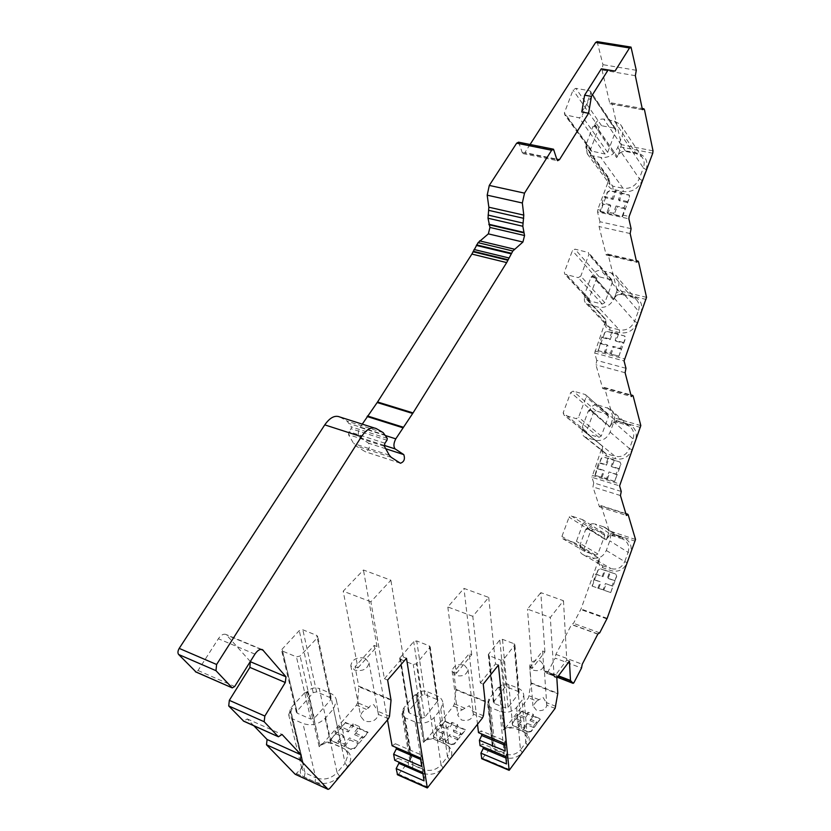 <?xml version="1.0" encoding="UTF-8"?>
<svg xmlns="http://www.w3.org/2000/svg" width="831" height="831" viewBox="0 0 831 831"><rect width="100%" height="100%" fill="white"/><g stroke="black" fill="none" stroke-linecap="round" stroke-linejoin="round"><path stroke-width="0.62" stroke-dasharray="4.16 3.12" d="M608.666 178.935L585.907 147.866L585.948 144.916L592.887 126.541L594.051 126.759L594.913 124.463C596.793 120.568 599.743 118.781 603.763 119.103L614.462 121.118L620.487 124.515C623.032 127.735 623.541 131.568 622.014 136.004L617.776 147.284C614.151 154.784 608.479 158.181 600.782 157.454L590.114 155.304L587.226 153.745L586.239 147.451L587.102 145.145L587.07 148.095L609.092 178.229L607.731 183.007C608.032 186.414 609.829 188.544 613.133 189.416L623.385 191.577C631.903 192.47 638.156 188.793 642.134 180.535L646.165 169.753C648.46 161.172 645.645 155.667 637.73 153.216L627.457 151.19C624.039 150.691 621.006 151.834 618.389 154.628L616.675 157.589L594.321 125.574L592.887 126.541M618.389 154.628L621.474 144.677L612.052 103.989L644.513 109.9M597.146 41.633L602.942 64.662L602.039 69.991L609.902 103.75L611.387 102.878L612.052 103.989M530.085 144.49L524.88 152.592L556.77 159.116M518.575 142.174L522.232 152.499L523 153.6L524.88 152.592M362.264 424.132L360.135 427.466C357.912 431.725 357.735 435.049 359.605 437.418L368.59 443.203C370.159 447.608 369.037 450.454 365.235 451.711L355.689 445.728L353.674 443.546L348.521 434.675L348.989 431.642L351.098 428.723L351.378 426.895L347.078 421.099L339.931 417.037M250.308 661.538L226.115 634.52C223.622 633.534 221.036 634.936 218.366 638.748L198.027 670.513L196.002 671.957M253.819 725.733L247.233 718.908L243.743 721.215M300.531 769.319C299.669 772.747 300.926 775.344 304.291 777.089L314.98 781.992C324.204 785.16 332.39 783.207 339.557 776.133L347.535 766.67C352.822 758.963 351.523 752.896 343.66 748.471L333.054 743.797C329.492 742.415 325.814 742.717 322.023 744.669L319.177 746.737L306.369 691.922L304.915 692.493L290.943 707.752L289.842 711.076L303.003 765.258L300.531 769.319L295.514 774.378M322.023 744.669L356.478 705.176L357.517 702.714L358.857 686.79L391.037 700.18M387.485 719.885L374.179 645.417L355.076 666.732L358.857 686.79M392.107 745.76L395.421 743.755L396.086 747.485M394.704 760.282L397.976 758.236L398.641 762.006M428.432 787.352L398.631 774.18L397.55 774.793M398.631 774.18L408.426 762.017C407.896 764.998 409.164 767.242 412.238 768.758L421.93 772.996C430.219 775.739 437.272 774.045 443.089 767.917L449.488 759.7C453.466 753.52 452.324 748.43 446.06 744.42L435.351 739.829C432.13 738.614 428.9 738.863 425.68 740.587L423.436 742.374L416.019 695.121L415.708 694.55L414.607 695.069L416.778 694.996L424.257 741.387L425.358 740.224C428.017 738.26 430.884 737.824 433.938 738.894L426.874 691.6L436.763 695.63C440.544 697.282 442.601 699.806 442.923 703.213L440.762 709.321L434.104 717.527C428.838 722.845 422.501 724.331 415.095 721.983L405.102 717.787L401.955 713.912L404.572 708.791L403.617 711.679L411.075 757.747L403.17 710.463M414.607 695.069L403.492 708.334L402.536 711.232L410.452 758.485L408.426 762.017M425.68 740.587L453.487 706.038L454.38 703.888L455.97 689.938L485.148 701.686M477.513 724.331L469.151 653.727L453.768 672.393L455.97 689.938M478.5 732.651L481.17 730.896L481.523 733.898M480.048 745.687L482.686 743.911L483.04 746.944M510.016 769.797L482.666 758.225L481.814 758.765M482.666 758.225L490.841 747.433C490.529 750.061 491.786 752.045 494.611 753.374L503.513 757.114C511.065 759.513 517.298 758.017 522.211 752.606L527.529 745.355C530.625 740.338 529.69 736.027 524.704 732.412L513.87 727.79L505.217 728.465L503.378 730.044L499.078 687.621L497.966 687.559L500.065 688.006L504.209 729.14L505.373 727.925L512.769 726.938L508.749 684.484L517.806 688.047C521.556 689.647 523.551 692.098 523.769 695.402L522.107 700.149L516.602 707.389C512.197 712.084 506.619 713.393 499.878 711.326L490.726 707.638L487.662 703.857L489.75 699.702L488.898 702.268L493.23 743.62L488.597 701.177M497.966 687.559L488.763 699.297L487.911 701.873L492.565 744.306L490.841 747.433M505.217 728.465L528.474 697.78L530.978 683.321L557.767 693.771M529.773 667.553L532.141 668.456L544.918 651.878L542.57 650.995L529.773 667.553L530.978 683.321M542.57 650.995L543.941 670.274L558.422 675.832M573.816 682.895L547.432 672.767L546.694 673.193L543.941 670.274M547.432 672.767L555.191 658.11L581.513 668.051M598.424 561.559C598.673 564.633 600.169 566.721 602.922 567.812L611.471 570.731C618.576 572.341 623.79 569.65 627.125 562.66L630.5 553.415C632.433 545.977 630.106 540.773 623.51 537.813L614.94 535.008C612.083 534.219 609.559 534.946 607.357 537.2L605.924 540.005L586.904 528.09L585.71 529.409L579.934 545.094L579.913 547.12L599.193 558.339L581.014 608.988L573.504 623.333L571.655 624.434L555.887 654.34L555.191 658.11M607.357 537.2L609.258 530.864L601.228 506.058L628.153 514.669M621.256 491.474L593.729 482.863L592.95 486.914L599.421 506.806L600.917 505.612L601.228 506.058M593.729 482.863L591.921 477.274L619.594 485.886M601.634 449.675C601.893 452.853 603.483 454.962 606.391 456.001L615.439 458.743C622.949 460.177 628.475 457.206 631.996 449.851L635.559 440.15C637.595 432.369 635.133 427.051 628.153 424.215L619.085 421.587C616.062 420.87 613.392 421.722 611.065 424.122L609.549 426.989L589.522 409.735L588.306 411.002L582.188 427.487L582.167 429.762L602.454 446.216L591.921 477.274M611.065 424.122L613.008 417.578L604.625 388.067L633.16 396.034M625.972 368.299L596.762 360.394L595.931 364.799L602.724 388.534L604.22 387.454L604.625 388.067M596.762 360.394L594.684 353.061L624.071 360.945M605.01 323.82C605.3 327.102 606.983 329.232 610.068 330.198L619.677 332.691C627.665 333.885 633.523 330.593 637.263 322.823L641.033 312.612C643.194 304.458 640.576 299.035 633.16 296.355L623.52 293.997C620.321 293.374 617.485 294.351 615.013 296.937L613.413 299.856L592.223 275.944L590.997 277.17L584.494 294.538L584.463 297.114L605.882 320.07L594.684 353.061M615.013 296.937L616.997 290.133L608.219 254.888L638.582 261.983M631.093 228.67L599.951 221.732L599.068 226.551L606.204 255.013L607.7 254.047L608.219 254.888M599.951 221.732L597.51 211.915L628.87 218.802M607.731 183.007L597.749 209.609L597.51 211.915M614.68 128.223L615.626 128.753L615.875 130.571L607.658 152.416L604.978 154.015L591.028 150.93L590.737 149.05L598.933 127.34L601.592 125.73L614.68 128.223L589.491 90.756L590.467 91.296L590.727 93.197L582.043 116.122L579.238 117.836L564.706 114.771L564.405 112.808L573.058 90.028L575.841 88.315L589.491 90.756M609.092 178.229L608.541 179.247M594.051 126.759L595.484 125.793L617.236 156.529C619.033 152.8 621.868 151.117 625.733 151.471L603.763 119.103M613.133 189.416L612.738 186.134L609.954 184.607L608.978 178.54L586.239 147.451M600.086 211.292L608.043 213.037L610.775 205.756L602.807 204.031L600.086 211.292L600.491 211.812L607.503 192.387L610.047 190.891L629.368 195.264L629.659 197.092L622.606 216.662L614.192 214.388L616.924 207.096L616.062 205.953L613.33 213.266L607.17 211.915L609.902 204.623L601.935 202.899L604.303 196.573L612.281 198.287L615.106 190.725L621.276 192.034L618.441 199.606L626.491 201.32L624.112 207.698L616.062 205.953M388.472 718.722L378.427 714.463C376.516 720.477 371.873 722.69 364.497 721.1L360.789 716.561C360.727 713.445 362.586 711.045 366.357 709.352L356.478 705.176M332.12 741.075L331.174 739.902L331.621 738.645L345.343 722.856L368.04 732.651L354.442 748.679L351.149 749.458L332.12 741.075L338.321 743.34L337.874 741.252L343.182 735.123L334.986 731.54L339.567 726.273L347.753 729.826L352.967 723.78L359.283 726.502L354.079 732.568L362.347 736.152L357.797 741.501L349.519 737.886L344.231 744.046L337.874 741.252M351.149 749.458L344.668 746.134L344.231 744.046M351.046 748.939L354.338 748.16L358.223 743.589L349.944 739.964L349.519 737.886M344.668 746.134L349.944 739.964M338.321 743.34L343.619 737.201L343.182 735.123M331.621 738.645L335.433 733.617L343.619 737.201M331.507 738.125L331.06 739.382L332.005 740.556M345.343 722.856L340.014 728.351L348.179 731.903L347.753 729.826M345.239 722.336L353.393 725.858L348.179 731.903M354.505 734.646L362.763 738.24L367.936 732.132L359.698 728.579L354.505 734.646L354.079 732.568M358.223 743.589L357.797 741.501M362.763 738.24L362.347 736.152M368.04 732.651L367.936 732.132M359.698 728.579L359.283 726.502M353.393 725.858L352.967 723.78M340.014 728.351L339.567 726.273M335.433 733.617L334.986 731.54M378.427 714.463L377.825 711.294L373.836 704.813C371.706 704.47 370.107 705.394 369.037 707.586L366.357 709.352M365.183 658.256L369.026 662.826C367.51 669.184 362.7 671.614 354.577 670.098L350.786 665.589C352.261 659.212 357.06 656.76 365.183 658.256M370.865 601.779L343.203 591.194L363.459 570.004L390.892 580.215L370.865 601.779L384.4 678.73L387.63 680.049M355.076 666.732L357.912 667.895L343.203 591.194M357.912 667.895L377.004 646.539L374.179 645.417M384.4 678.73L403.274 657.009L390.892 580.215M406.473 658.287L403.274 657.009M377.004 646.539L363.459 570.004M482.52 717.911L473.41 714.182C472.101 719.449 468.144 721.391 461.548 719.999L457.943 715.533C457.974 712.998 459.481 711.056 462.462 709.705L453.487 706.038M434.333 737.44L433.398 736.287L433.73 735.321L444.803 721.537L465.391 730.096L454.432 744.067L451.586 744.742L434.333 737.44L439.994 739.413L439.724 737.585L443.993 732.236L436.555 729.119L440.253 724.518L447.68 727.613L451.887 722.336L457.621 724.705L453.414 730.013L460.914 733.139L457.247 737.803L449.737 734.646L445.489 740.026L439.724 737.585M451.586 744.742L445.748 741.844L445.489 740.026M451.524 744.285L454.37 743.61L457.497 739.621L449.997 736.474L449.737 734.646M445.748 741.844L449.997 736.474M439.994 739.413L444.253 734.064L443.993 732.236M433.73 735.321L436.826 730.937L444.253 734.064M433.668 734.874L433.335 735.83L434.26 736.993M444.803 721.537L440.513 726.336L447.93 729.441L447.68 727.613M444.73 721.079L452.137 724.154L447.93 729.441M453.664 731.831L461.153 734.968L465.329 729.639L457.86 726.533L453.664 731.831L453.414 730.013M457.497 739.621L457.247 737.803M461.153 734.968L460.914 733.139M457.86 726.533L457.621 724.705M452.137 724.154L451.887 722.336M440.513 726.336L440.253 724.518M436.826 730.937L436.555 729.119M473.41 714.182L472.818 711.409L469.297 705.727L462.462 709.705M464.332 665.122L468.05 669.609C466.731 674.897 462.649 676.86 455.814 675.499L452.126 671.053C453.425 665.745 457.497 663.772 464.332 665.122M472.787 616.301L447.816 606.962L463.958 588.379L488.721 597.416L472.787 616.301L480.339 682.937L483.258 684.09M453.768 672.393L456.344 673.411L447.816 606.962M456.344 673.411L471.707 654.714L469.151 653.727M480.339 682.937L495.515 663.948L488.721 597.416M498.413 665.07L495.515 663.948M471.707 654.714L463.958 588.379M573.93 682.75L547.546 672.622M555.15 708.313L546.808 705.301C545.655 709.809 542.186 711.429 536.41 710.183L532.931 705.862L536.733 701.042L528.474 697.78M512.82 725.681L512.187 723.801L521.432 711.554L540.347 719.147L531.196 731.529L528.672 732.132L512.82 725.681L518.056 727.416L517.9 725.775L521.463 721.028L514.628 718.264L517.723 714.182L524.538 716.924L528.059 712.24L533.325 714.338L529.814 719.044L536.691 721.817L533.637 725.951L526.74 723.157L523.187 727.925L517.9 725.775M528.672 732.132L523.333 729.566L523.187 727.925M518.056 727.416L521.608 722.669L521.463 721.028M512.187 723.801L514.784 719.906L521.608 722.669M512.145 723.396L512.789 725.266M521.432 711.554L517.869 715.823L524.683 718.566L524.538 716.924M521.401 711.149L528.204 713.881L524.683 718.566M529.949 720.685L536.826 723.458L540.316 718.732L533.45 715.979L529.949 720.685L529.814 719.044M528.641 731.727L531.165 731.124L533.772 727.592L526.885 724.798L526.74 723.157M523.333 729.566L526.885 724.798M533.772 727.592L533.637 725.951M536.826 723.458L536.691 721.817M533.45 715.979L533.325 714.338M528.204 713.881L528.059 712.24M517.869 715.823L517.723 714.182M514.784 719.906L514.628 718.264M544.918 651.878L540.804 592.628L563.47 600.72L550.309 617.443L527.477 609.123L540.804 592.628M569.432 661.123L566.784 660.115L563.47 600.72M556.832 677.951L554.163 676.922L566.784 660.115M532.141 668.456L527.477 609.123M554.163 676.922L550.309 617.443M536.733 701.042L543.048 697.448L546.206 702.538L546.798 705.01M540.389 661.009L543.983 665.34C542.788 669.828 539.226 671.458 533.294 670.233L529.742 665.932C530.916 661.434 534.468 659.783 540.389 661.009M592.264 586.167L598.216 569.931L600.346 568.83L615.771 574.107L616.695 576.257L610.723 592.596L592.077 586.073L595.598 574.024L602.257 576.309L604.542 570.066L609.684 571.821L607.399 578.075L614.099 580.381L612.104 585.834L605.404 583.518L603.109 589.781L597.977 587.995L600.262 581.742L593.614 579.446M596.346 574.429L602.994 576.714L605.28 570.482L600.159 568.726L598.029 569.827L596.346 574.429L595.598 574.024M610.723 592.596L612.831 586.229L605.404 583.518M610.546 592.503L603.846 590.166L606.131 583.913M592.077 586.073L598.715 588.379L601 582.136L600.262 581.742M594.362 579.841L601 582.136M608.126 578.48L614.826 580.786L616.519 576.153L615.594 574.003L610.411 572.227L608.126 578.48L607.399 578.075M612.831 586.229L612.104 585.834M614.826 580.786L614.099 580.381M610.411 572.227L609.684 571.821M605.28 570.482L604.542 570.066M602.994 576.714L602.257 576.309M598.715 588.379L597.977 587.995M603.846 590.166L603.109 589.781M595.131 475.394L601.426 458.359L603.67 457.154L619.968 462.088L620.975 464.3L614.67 481.45L594.934 475.249L598.663 462.431L605.706 464.581L608.115 458.026L613.558 459.668L611.138 466.233L618.243 468.404L616.135 474.127L609.04 471.946L606.62 478.521L601.187 476.838L603.597 470.273L596.565 468.113M599.442 463.033L606.474 465.183L608.884 458.639L603.472 456.998L601.228 458.213L599.442 463.033L598.663 462.431M614.67 481.45L616.893 474.719L609.04 471.946M614.473 481.305L607.388 479.103L609.809 472.538M594.934 475.249L601.966 477.42L604.376 470.876L603.597 470.273M597.354 468.715L604.376 470.876M611.907 466.835L619.002 469.006L620.788 464.145L620.103 462.078L614.317 460.281L611.907 466.835L611.138 466.233M616.893 474.719L616.135 474.127M619.002 469.006L618.243 468.404M614.317 460.281L613.558 459.668M608.884 458.639L608.115 458.026M606.474 465.183L605.706 464.581M601.966 477.42L601.187 476.838M607.388 479.103L606.62 478.521M598.133 350.755L604.791 332.836L607.181 331.496L624.486 335.984L625.566 338.238L618.877 356.291L597.925 350.547L600.481 343.67L599.65 342.829L601.883 336.846L609.352 338.809L611.917 331.912L617.693 333.408L615.137 340.315L622.679 342.299L620.445 348.324L612.904 346.33L610.338 353.248L604.563 351.71L607.129 344.803L599.65 342.829M602.704 337.698L610.172 339.65L612.727 332.774L606.973 331.278L604.594 332.618L602.704 337.698L601.883 336.846M618.877 356.291L621.245 349.165L613.714 347.171L612.904 346.33M618.68 356.084L611.149 354.079L613.714 347.171M597.925 350.547L605.384 352.541L607.949 345.644L607.129 344.803M600.481 343.67L607.949 345.644M615.937 341.167L623.468 343.141L625.369 338.03L624.902 336.077L618.493 334.27L615.937 341.167L615.137 340.315M621.245 349.165L620.445 348.324M623.468 343.141L622.679 342.299M618.493 334.27L617.693 333.408M612.727 332.774L611.917 331.912M610.172 339.65L609.352 338.809M605.384 352.541L604.563 351.71M611.149 354.079L610.338 353.248M606.204 255.013L636.639 262.129M630.158 233.542L599.068 226.551M600.491 211.812L622.606 216.662M627.332 202.473L619.292 200.749L622.118 193.197L629.16 194.984L629.451 196.802L627.332 202.473L626.491 201.32M622.222 216.153L624.964 208.83L624.112 207.698M624.964 208.83L616.924 207.096M613.143 199.43L615.968 191.888L609.829 190.6L607.284 192.096L605.176 197.726L613.143 199.43L612.281 198.287M619.292 200.749L618.441 199.606M622.118 193.197L621.276 192.034M615.968 191.888L615.106 190.725M605.176 197.726L604.303 196.573M602.807 204.031L601.935 202.899M610.775 205.756L609.902 204.623M608.043 213.037L607.17 211.915M614.192 214.388L613.33 213.266M613.517 299.555L613.932 299.098C615.615 295.576 618.274 294.07 621.9 294.569L601.177 270.49L611.169 272.89L615.678 275.227C618.981 278.51 619.833 282.602 618.222 287.526L614.254 298.173C610.858 305.226 605.57 308.239 598.372 307.21L586.333 303.689C584.401 301.954 583.881 299.721 584.775 296.979L585.585 294.808L585.554 297.384L606.173 319.945L584.775 296.979M590.997 277.17L592.088 277.429L592.898 275.258C594.653 271.592 597.416 270.002 601.177 270.49M592.088 277.429L593.438 276.308L613.932 299.098L592.898 275.258M604.802 302.671L602.288 304.094L590.072 301.03L588.982 298.713L596.648 278.198L599.141 276.765L612.073 280.089L612.489 282.041L604.802 302.671L580.786 276.131L578.168 277.637L564.81 274.23L564.342 272.132L572.414 250.671L575 249.155L588.452 252.51L588.878 254.535L580.786 276.131M610.068 330.198L609.694 327.393L607.71 326.406L606.235 324.485L605.768 320.371M588.39 304.697L609.694 327.393L619.324 329.876L598.372 307.21M637.263 322.823L634.604 321.285C631.363 328.048 626.262 330.915 619.324 329.876L619.677 332.691M614.254 298.173L634.604 321.285L638.395 311.064L618.222 287.526M633.16 296.355L631.55 296.937L635.902 299.222C639.101 302.401 639.932 306.348 638.395 311.064L641.033 312.612M611.169 272.89L631.55 296.937L621.9 294.569L623.53 293.997M625.109 372.735L595.931 364.799M602.724 388.534L631.321 396.532M609.653 426.708L610.037 426.469C611.626 423.145 614.13 421.774 617.547 422.387L597.873 404.967L610.037 408.914C614.286 412.114 615.563 416.476 613.87 422.003L610.141 432.099C606.952 438.758 601.976 441.458 595.214 440.201L584.723 436.929C582.282 435.278 581.523 432.909 582.448 429.845L583.217 427.788L583.185 430.063L602.714 446.289L582.448 429.845M588.306 411.002L589.324 411.303L590.093 409.247C591.745 405.777 594.342 404.354 597.873 404.967M589.324 411.303L590.602 410.067L609.933 426.76L590.093 409.247M607.451 414.243L608.489 416.508L601.26 436.067L598.902 437.345L587.424 433.948L586.406 431.673L593.614 412.218L595.962 410.93L607.451 414.243L585.543 394.683L586.177 396.834L578.584 417.266L576.132 418.616L563.875 414.981L563.179 412.768L570.752 392.45L573.182 391.11L585.107 394.486M606.391 456.001L606.028 453.591L604.947 453.124C602.579 451.524 601.841 449.239 602.714 446.289L602.35 446.496M585.845 437.407L606.028 453.591L615.096 456.323L595.214 440.201M631.996 449.851L629.483 448.595C626.429 454.993 621.63 457.569 615.096 456.323L615.439 458.743M610.141 432.099L629.483 448.595L633.056 438.882L613.87 422.003M628.153 424.215L626.626 425.015L629.316 426.251C633.419 429.357 634.666 433.564 633.056 438.882L635.559 440.15M607.264 407.647L626.626 425.015L617.547 422.387L619.085 421.587M620.445 495.546L592.95 486.914M599.421 506.806L626.397 515.449M606.017 539.745L606.381 539.683C607.887 536.525 610.245 535.289 613.475 535.985L594.747 523.904L604.501 527.145C609.767 530.053 611.543 534.613 609.819 540.846L606.298 550.454C603.285 556.76 598.59 559.201 592.223 557.767L583.237 554.724C580.267 553.259 579.238 550.808 580.173 547.38L580.89 545.416L580.869 547.442L599.442 558.577L580.173 547.38M585.71 529.409L586.676 529.731L587.392 527.768C588.961 524.486 591.412 523.198 594.747 523.904M586.676 529.731L587.86 528.412L606.381 539.683L587.392 527.768M587.86 528.412L586.915 528.101L587.86 528.412M590.727 530.749L592.929 529.596L603.773 533.159L604.75 535.372L597.915 553.986L595.702 555.139L584.816 551.472L583.902 549.27L590.727 530.749L569.058 517.183L571.344 515.968L582.697 519.687L583.58 521.941L576.423 541.334L574.117 542.539L562.857 538.758L561.922 536.473L569.058 517.183M602.922 567.812L602.433 565.682C599.556 564.259 598.549 561.891 599.442 558.577L599.099 558.609M583.383 554.776L602.568 565.724L611.138 568.643L592.223 557.767M627.125 562.66L624.746 561.621C621.848 567.698 617.308 570.035 611.138 568.643L611.471 570.731M606.298 550.454L624.746 561.621L628.122 552.366L609.819 540.846M623.51 537.813L622.055 538.8L622.928 539.132C628.039 541.957 629.773 546.372 628.122 552.366L630.5 553.415M603.597 526.802L622.055 538.8L613.475 535.985L614.94 535.008M597.894 633.98L571.655 624.434M555.887 654.34L582.24 664.26M498.953 687.954L500.096 686.499C502.391 684.11 505.269 683.446 508.749 684.484M503.378 730.044L504.209 729.14M518.17 691.454L518.856 693.366L508.125 707.347L505.487 707.97L494.3 703.473L493.375 702.34L504.469 687.684L507.066 687.081L518.17 691.454L513.922 643.672L514.888 644.814L503.503 659.513L500.781 660.146L489.251 655.701L488.306 654.568L499.795 639.953L502.475 639.34L513.922 643.672M493.385 743.402L492.565 744.306M494.611 753.374L495.318 750.092L492.336 746.3L493.23 743.62L492.409 744.514M490.726 707.638L495.318 750.092L504.23 753.821L499.878 711.326M522.211 752.606L520.466 749.915C516.196 754.6 510.785 755.898 504.23 753.821L503.513 757.114M516.602 707.389L520.466 749.915L525.805 742.665L522.107 700.149M522.668 731.384L521.588 730.532L523.364 731.436L527.405 737.907L525.805 742.665L527.529 745.355M517.806 688.047L521.588 730.532L513.87 727.79M506.505 763.938L506.889 758.402L505.902 757.997M506.889 758.402L506.432 753.831L482.686 743.911M506.432 753.831L505.747 756.459M505.196 751.006L505.58 745.449L504.583 745.043M505.58 745.449L505.113 740.795L481.17 730.896M505.113 740.795L504.417 743.392M415.687 695.516L417.069 693.875C419.79 691.184 423.062 690.426 426.874 691.6M424.61 717.475L421.618 718.171L409.403 713.071L408.447 711.907L408.81 710.879L421.868 695.204L424.818 694.529L436.94 699.484L437.916 700.678L424.61 717.475L416.373 663.782L413.267 664.488L400.646 659.45L399.68 658.287L413.672 641.636L416.726 640.95L429.243 645.843L430.25 647.017L416.373 663.782M411.262 757.508L410.452 758.485M412.238 768.758L412.976 765.081L409.912 761.196L411.075 757.747L410.254 758.734M405.102 717.787L412.976 765.081L422.678 769.309L415.095 721.983M443.089 767.917L441.064 764.904C436.005 770.212 429.876 771.687 422.678 769.309L421.93 772.996M434.104 717.527L441.064 764.904L447.483 756.698L440.762 709.321M444.938 743.89L444.512 743.433C447.597 745.137 449.28 747.526 449.55 750.58L447.483 756.698L449.488 759.7M436.763 695.63L443.536 742.966L435.351 739.829M423.436 742.374L424.257 741.387M424.059 780.849L424.662 774.606L422.937 773.848M424.662 774.606L423.852 769.527L397.976 758.236M423.852 769.527L422.73 772.539M421.753 766.473L422.366 760.199L420.621 759.441M422.366 760.199L421.535 755.015L395.421 743.755M421.535 755.015L420.393 757.997M319.405 746.467L320.808 744.701C324.028 742.114 327.476 741.46 331.154 742.748L319.249 688.515L330.177 693.137C333.937 694.809 336.046 697.365 336.503 700.803L333.511 708.885L325.139 718.337C318.616 724.487 311.22 726.201 302.941 723.489L291.889 718.638L288.689 714.764L290.383 710.204L292.148 708.272L291.037 711.606L303.523 764.416L290.383 710.204M304.915 692.493L306.109 693.002L307.834 691.122C311.199 688.026 315.001 687.164 319.249 688.515M306.109 693.002L307.553 692.431L307.969 693.064L319.956 745.604L307.834 691.122M319.177 746.737L319.956 745.604M330.032 697.562L331.029 698.767L330.561 700.045L314.263 718.275L310.763 719.085L297.259 713.206L296.293 712.032L313.194 692.649L316.632 691.87L330.032 697.562L316.725 635.403L317.743 636.588L317.245 637.855L300.095 656.043L296.449 656.864L282.447 651.068L281.46 649.904L299.264 630.594L302.837 629.794L316.725 635.403M303.762 764.146L303.003 765.258M304.291 777.089L305.06 772.882L301.933 768.987L302.764 765.538M291.889 718.638L305.06 772.882L315.759 777.774L302.941 723.489M339.557 776.133L337.116 772.685C330.883 778.813 323.768 780.517 315.759 777.774L314.98 781.992M325.139 718.337L337.116 772.685L345.114 763.232L333.511 708.885M343.66 748.471L341.77 747.433C345.405 749.126 347.462 751.691 347.929 755.15L345.114 763.232L347.535 766.67M330.177 693.137L341.77 747.433L331.154 742.748M247.233 718.908L282.052 734.459M581.783 111.988L608.292 69.929M609.902 103.75L642.436 109.671M635.331 75.683L602.039 69.991M637.73 153.216L636.027 153.496L625.733 151.471L627.457 151.19M614.462 121.118L636.027 153.496L641.833 156.82C644.295 159.936 644.804 163.624 643.35 167.872L622.014 136.004M642.134 180.535L639.319 178.675L643.35 167.872L646.165 169.753M617.776 147.284L639.319 178.675C635.86 185.853 630.417 189.053 623.011 188.284L600.782 157.454M590.114 155.304L612.738 186.134L623.011 188.284L623.385 191.577M616.675 157.589L617.121 156.851M585.948 144.916L587.102 145.145M601.592 125.73L575.841 88.315M615.875 130.571L590.727 93.197M604.978 154.015L579.238 117.836M607.658 152.416L582.043 116.122M591.911 151.408L565.61 115.26M590.737 149.05L564.405 112.808M598.933 127.34L573.058 90.028M585.907 147.866L587.07 148.095M616.789 157.277L617.236 156.529L594.913 124.463M652.74 153.226L621.224 147.056M597.749 209.609L600.792 210.274M622.928 215.125L629.14 216.476M653.01 150.837L621.474 144.677M260.955 649.385L226.946 635.196M254.94 654.122L218.366 638.748M198.027 670.513L234.695 686.499M296.75 773.651L329.523 788.692M354.442 748.679L354.338 748.16M389.521 716.229L377.825 711.294M369.037 707.586L357.517 702.714M358.836 686.157L391.017 699.546M483.413 715.73L472.818 711.409M464.841 708.157L454.38 703.888M455.98 689.377L485.159 701.125M546.694 673.193L557.331 677.286L546.632 673.152M544.108 670.742L558.193 676.143M530.999 682.833L557.798 693.272M555.939 706.371L546.206 702.538M538.872 699.64L529.264 695.848M606.91 618.887L580.776 609.528M599.702 632.848L573.504 623.333M607.149 618.337L581.014 608.988M635.31 541.21L609.05 532.598M635.528 539.475L609.258 530.864M592.129 475.405L619.822 484.006M640.576 427.508L612.79 419.478M640.815 425.597L613.008 417.578M594.903 350.994L624.32 358.857M646.289 299.482L616.768 292.242M646.539 297.363L616.997 290.133M592.347 276.048L593.438 276.308M584.494 294.538L585.585 294.808M612.489 282.041L588.878 254.535M602.288 304.094L578.168 277.637M588.982 298.713L564.342 272.132M590.072 301.03L565.464 274.542M596.648 278.198L572.414 250.671M599.141 276.765L575 249.155M611.377 279.725L587.725 252.136M584.463 297.114L585.554 297.384M582.188 427.487L583.217 427.788M595.962 410.93L573.182 391.11M593.614 412.218L570.752 392.45M586.406 431.673L563.179 412.768M587.424 433.948L564.228 415.126M598.902 437.345L576.132 418.616M601.26 436.067L578.584 417.266M608.489 416.508L586.177 396.834M582.167 429.762L583.185 430.063M589.584 409.776L590.602 410.067M579.934 545.094L580.89 545.416M583.902 549.27L561.922 536.473M584.868 551.483L562.909 538.779M595.702 555.139L574.117 542.539M597.915 553.986L576.423 541.334M604.75 535.372L583.58 521.941M603.773 533.159L582.562 519.635M592.929 529.596L571.344 515.968M579.913 547.12L580.869 547.442M503.534 729.836L504.365 728.932L500.096 686.499M499.078 687.621L500.065 688.006M488.763 699.297L489.75 699.702M507.066 687.081L502.475 639.34M504.469 687.684L499.795 639.953M493.656 701.541L488.597 653.779M494.3 703.473L489.251 655.701M505.487 707.97L500.781 660.146M508.125 707.347L503.503 659.513M518.856 693.366L514.607 645.562M487.911 701.873L488.898 702.268M423.623 742.145L424.444 741.148L417.069 693.875M403.492 708.334L404.572 708.791M437.573 701.644L429.887 647.983M436.94 699.484L429.243 645.843M424.818 694.529L416.726 640.95M421.868 695.204L413.672 641.636M408.81 710.879L400.054 657.269M409.403 713.071L400.646 659.45M421.618 718.171L413.267 664.488M402.536 711.232L403.617 711.679M416.019 695.121L417.1 695.557M306.774 692.555L307.969 693.064M290.943 707.752L292.148 708.272M316.632 691.87L302.837 629.794M330.561 700.045L317.245 637.855M310.763 719.085L296.449 656.864M314.263 718.275L300.095 656.043M297.259 713.206L282.447 651.068M296.792 710.682L282 648.554M313.194 692.649L299.264 630.594M289.842 711.076L291.037 711.606M376.412 428.671L340.076 417.12M383.164 432.598L347.078 421.099M385.522 435.164L349.539 423.675M387.277 438.394L351.378 426.895M386.976 440.233L351.098 428.723M384.888 443.203L348.989 431.642M384.389 446.278L348.521 434.675M389.282 455.159L353.674 443.546M391.204 457.33L355.689 445.728M400.334 463.189L365.162 451.659M385.761 448.761L368.59 443.203M384.192 445.395L359.667 437.47M384.192 445.364L359.605 437.418M385.792 435.662L360.135 427.466M554.267 150.349L519.365 143.306M522.232 152.499L556.905 159.594M597.915 42.911L631.737 48.395M636.286 70.292L602.942 64.662M594.321 125.574L595.484 125.793M615.626 128.753L590.467 91.296M591.028 150.93L564.706 114.771M587.226 153.745L609.954 184.607M261.994 649.499L226.115 634.52M331.174 739.902L331.06 739.382M369.026 662.826L378.396 713.777M468.05 669.609L473.41 714.12M543.983 665.34L546.808 705.301M529.742 665.932L532.931 705.862M607.7 254.047L636.328 260.726M592.223 275.944L593.303 276.204M589.449 300.718L564.81 274.23M612.073 280.089L588.452 252.51M586.333 303.689L607.71 326.406M615.678 275.227L635.902 299.222M604.22 387.454L630.885 394.902M587.081 433.792L563.875 414.981M607.877 414.43L585.543 394.683M584.723 436.929L604.947 453.124M610.037 408.914L629.316 426.251M589.522 409.735L590.54 410.026M600.917 505.612L625.847 513.589M584.816 551.472L562.857 538.758M603.898 533.201L582.697 519.687M583.237 554.724L602.433 565.682M604.501 527.145L622.928 539.132M597.801 634.157L571.894 624.725M505.373 727.925L504.573 728.808M498.829 687.102L499.815 687.486M493.375 702.34L488.306 654.568M519.115 692.618L514.888 644.814M487.662 703.857L492.336 746.3M523.364 731.436L524.704 732.412M523.769 695.402L527.405 737.907M452.126 671.053L457.943 715.533M425.358 740.224L424.61 741.169M437.916 700.678L430.25 647.017M408.447 711.907L399.68 658.287M401.955 713.912L409.912 761.196M444.512 743.433L446.06 744.42M442.923 703.213L449.55 750.58M415.708 694.55L416.778 694.996M350.786 665.589L360.789 716.561M320.808 744.701L320.112 745.771M306.369 691.922L307.553 692.431M331.029 698.767L317.743 636.588M296.293 712.032L281.46 649.904M288.689 714.764L301.933 768.987M336.503 700.803L347.929 755.15M376.266 428.588L373.992 427.861M400.407 463.241L365.235 451.711M523 153.6L557.632 160.705M611.387 102.878L642.186 108.466M620.487 124.515L641.833 156.82M594.113 125.377L595.276 125.595"/><path stroke-width="1.25" d="M530.085 144.49L595.619 42.474L597.146 41.633L630.594 47.035M295.514 774.378L328.068 789.377L329.523 788.692L388.472 718.722L389.521 716.229L391.037 700.18L387.63 680.049L406.473 658.287L427.321 787.965L482.52 717.911L483.413 715.73L485.148 701.686L483.258 684.09L498.413 665.07L509.143 770.337L555.15 708.313L557.798 693.272L556.832 677.951L569.432 661.123L570.482 680.454L573.089 683.342L573.816 682.895L581.513 668.051L582.24 664.26L597.894 633.98L599.702 632.848L607.149 618.337L635.528 539.475L628.153 514.669L626.397 515.449L620.445 495.546L621.256 491.474L619.594 485.886L640.815 425.597L633.16 396.034L632.775 395.421L631.321 396.532L625.109 372.735L625.972 368.299L624.071 360.945L646.539 297.363L638.582 261.983L638.094 261.142L636.639 262.129L630.158 233.542L631.093 228.67L628.87 218.802L629.14 216.476L652.74 153.226L653.01 150.837L644.513 109.9L643.89 108.778L642.436 109.671L635.331 75.683L636.286 70.292L631.02 47.097L629.524 47.959L615.033 71.071L608.105 69.97L591.443 96.417L588.577 113.255L559.471 159.666L557.632 160.705L556.905 159.594L553.519 149.206L551.649 150.234L516.674 143.171L518.575 142.174L553.03 149.102M516.674 143.171L489.293 185.427L487.184 195.171L488.846 207.21L488.026 218.241L489.947 227.445L488.348 233.875L478.085 242.652L471.883 254.078L377.554 401.986L362.264 424.132M196.002 671.957L178.634 654.496C177.554 652.989 177.751 650.953 179.205 648.388L324.765 424.87C329.928 417.526 334.986 414.908 339.931 417.037L373.992 427.861M243.743 721.215L228.722 705.966L229.325 700.336L249.882 667.397L250.308 661.538M295.119 774.201L266.481 744.763L267.094 739.497L253.819 725.733M420.621 759.441L396.335 748.928L393.624 754.226L421.753 766.473L420.393 757.997L392.107 745.76L387.485 719.885M396.335 748.928L396.086 747.485M422.937 773.848L398.87 763.305L396.19 768.571L424.059 780.849L422.73 772.539L394.704 760.282L393.624 754.226M398.87 763.305L398.641 762.006M397.55 774.793L396.19 768.571M504.583 745.043L481.71 735.539L479.404 740.244L505.196 751.006L504.417 743.392L478.5 732.651L477.513 724.331M481.71 735.539L481.523 733.898M505.902 757.997L483.216 748.471L480.931 753.146L506.505 763.938L505.747 756.459L480.048 745.687L479.404 740.244M483.216 748.471L483.04 746.944M481.814 758.765L480.931 753.146M195.347 671.677L232.275 687.891L234.695 686.499L254.94 654.122C257.6 650.226 260.145 648.762 262.565 649.728L285.989 676.808L285.303 682.49L264.84 716.052L264.175 721.734L228.722 705.966M232.067 687.725L215.967 670.669L216.611 664.488L361.412 436.701L324.765 424.87M551.649 150.234L524.517 193.135L522.335 202.993L523.779 215.115L522.824 226.261L524.558 235.526L522.917 242.039L512.841 250.993L506.671 262.586L413.049 412.914L395.785 438.851C393.562 443.183 393.343 446.527 395.13 448.896L403.783 454.609C405.248 459.034 404.115 461.911 400.407 463.241L391.204 457.33L389.282 455.159L384.389 446.278L384.888 443.203L386.976 440.233L387.277 438.394L383.164 432.598L376.266 428.588C371.488 426.511 366.533 429.212 361.412 436.701M327.933 789.273L300.448 760.168L266.481 744.763M243.254 720.903L278.437 736.765L282.052 734.459L301.123 754.849L300.448 760.168M278.146 736.536L264.175 721.734M301.123 754.849L267.094 739.497M588.577 113.255L581.783 111.988L584.619 95.181L601.312 68.817L615.033 71.071M608.105 69.97L601.312 68.817M591.443 96.417L584.619 95.181M263.354 650.393L260.955 649.385M250.515 661.767L285.989 676.808M178.634 654.496L215.967 670.669M427.051 787.487L397.208 774.284M508.925 769.89L481.533 758.288M573.037 683.3L557.352 677.265L573.089 683.342M558.193 676.143L570.627 680.921M558.422 675.832L570.482 680.454M264.84 716.052L229.325 700.336M249.882 667.397L285.303 682.49M179.205 648.388L216.611 664.488M403.783 454.609L385.761 448.761M395.192 448.948L384.192 445.395M395.13 448.896L384.192 445.364M395.785 438.851L385.792 435.662M402.723 427.716L367.125 416.518M403.087 427.155L367.499 415.967M412.685 413.474L377.181 402.536M413.049 412.914L377.554 401.986M506.671 262.586L471.883 254.078M507.814 260.238L473.036 251.762M508.001 259.739L473.223 251.274M508.832 257.932L474.054 249.487M511.107 253.808L476.329 245.425M511.418 253.278L476.651 244.896M512.841 250.993L478.085 242.652M514.347 249.186L479.612 240.876M522.917 242.039L488.348 233.875M524.558 235.526L489.947 227.445M523.655 232.805L488.971 224.734M523.551 232.316L488.857 224.256M522.824 226.261L488.026 218.241M522.917 223.072L488.077 215.084M523.675 218.324L488.794 210.378M523.779 215.115L488.846 207.21M522.335 202.993L487.184 195.171M524.517 193.135L489.293 185.427M556.77 159.116L559.471 159.666M595.619 42.474L629.524 47.959M262.565 649.728L261.994 649.499M195.565 671.843L232.275 687.891M295.265 774.305L328.068 789.377M427.321 787.965L397.488 774.772M509.143 770.337L481.762 758.745M636.328 260.726L637.824 261.079M630.885 394.902L632.588 395.369M625.847 513.589L627.727 514.181M243.556 721.131L278.437 736.765M642.186 108.466L643.526 108.716"/></g></svg>
